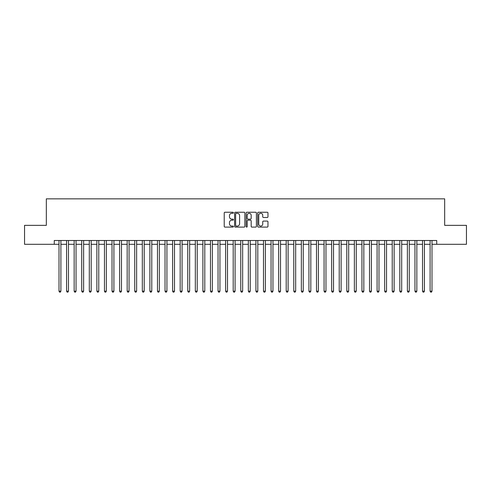 <?xml version="1.0" encoding="UTF-8"?>
<svg xmlns="http://www.w3.org/2000/svg" width="491" height="491" viewBox="0 0 491 491"><rect width="100%" height="100%" fill="white"/><g stroke="black" fill="none" stroke-linecap="round" stroke-linejoin="round"><path stroke-width="0.74" d="M233.385 212.763A0.522 0.522 0 0 0 232.863 212.241L224.964 212.241A0.743 0.743 0 0 0 224.221 212.984L224.221 226.363A0.743 0.743 0 0 0 224.964 227.106L232.863 227.106A0.522 0.522 0 0 0 233.385 226.59A0.522 0.522 0 0 0 232.863 226.069L231.838 226.069A2.381 2.381 0 0 1 229.463 223.687L229.463 222.576A2.381 2.381 0 0 1 231.838 220.195L232.863 220.195A0.522 0.522 0 0 0 233.385 219.673A0.522 0.522 0 0 0 232.863 219.158L231.838 219.158A2.381 2.381 0 0 1 229.463 216.776L229.463 215.659A2.381 2.381 0 0 1 231.838 213.284L232.863 213.284A0.522 0.522 0 0 0 233.385 212.763M267.227 217.482A0.743 0.743 0 0 0 267.969 216.74L267.969 212.984A0.743 0.743 0 0 0 267.227 212.241L258.45 212.241A0.743 0.743 0 0 0 257.707 212.984L257.707 226.363A0.743 0.743 0 0 0 258.45 227.106L267.227 227.106A0.743 0.743 0 0 0 267.969 226.363L267.969 221.834A0.743 0.743 0 0 0 267.227 221.085L263.471 221.085A0.743 0.743 0 0 0 262.728 221.834L262.728 224.08A1.989 1.989 0 0 1 260.739 226.069A1.989 1.989 0 0 1 258.751 224.08L258.751 215.273A1.989 1.989 0 0 1 260.739 213.284A1.989 1.989 0 0 1 262.728 215.273L262.728 216.74A0.743 0.743 0 0 0 263.471 217.482L267.227 217.482M54.274 244.291L24.55 244.291L24.55 225.357L46.326 225.357L46.326 198.849L444.674 198.849L444.674 225.357L466.45 225.357L466.45 244.291L436.726 244.291L436.726 240.504L54.274 240.504L54.274 244.291L59.006 244.291M244.849 212.984A0.743 0.743 0 0 0 244.107 212.241L235.336 212.241A0.743 0.743 0 0 0 234.594 212.984L234.594 226.363A0.743 0.743 0 0 0 235.336 227.106L244.107 227.106A0.743 0.743 0 0 0 244.849 226.363L244.849 212.984M246.893 212.241L255.664 212.241A0.743 0.743 0 0 1 256.406 212.984L256.406 226.363A0.743 0.743 0 0 1 255.664 227.106L251.914 227.106A0.743 0.743 0 0 1 251.171 226.363L251.171 220.938A0.743 0.743 0 0 0 250.422 220.195L247.937 220.195A0.743 0.743 0 0 0 247.194 220.938L247.194 226.59A0.522 0.522 0 0 1 246.672 227.106A0.522 0.522 0 0 1 246.151 226.59L246.151 212.984A0.743 0.743 0 0 1 246.893 212.241M60.902 244.291L66.58 244.291M68.476 244.291L74.153 244.291M76.05 244.291L81.727 244.291M83.623 244.291L89.301 244.291M91.197 244.291L96.874 244.291M98.771 244.291L104.448 244.291M106.338 244.291L112.022 244.291M113.912 244.291L119.595 244.291M121.486 244.291L127.169 244.291M129.059 244.291L134.743 244.291M136.633 244.291L142.316 244.291M144.207 244.291L149.89 244.291M151.78 244.291L157.464 244.291M159.354 244.291L165.031 244.291M166.928 244.291L172.605 244.291M174.501 244.291L180.179 244.291M182.075 244.291L187.752 244.291M189.649 244.291L195.326 244.291M197.222 244.291L202.9 244.291M204.796 244.291L210.473 244.291M212.37 244.291L218.047 244.291M219.937 244.291L225.621 244.291M227.511 244.291L233.194 244.291M235.085 244.291L240.768 244.291M242.658 244.291L248.342 244.291M250.232 244.291L255.915 244.291M257.806 244.291L263.489 244.291M265.379 244.291L271.063 244.291M272.953 244.291L278.63 244.291M280.527 244.291L286.204 244.291M288.1 244.291L293.778 244.291M295.674 244.291L301.351 244.291M303.248 244.291L308.925 244.291M310.821 244.291L316.499 244.291M318.395 244.291L324.072 244.291M325.969 244.291L331.646 244.291M333.536 244.291L339.22 244.291M341.11 244.291L346.793 244.291M348.684 244.291L354.367 244.291M356.257 244.291L361.941 244.291M363.831 244.291L369.514 244.291M371.405 244.291L377.088 244.291M378.978 244.291L384.662 244.291M386.552 244.291L392.229 244.291M394.126 244.291L399.803 244.291M401.699 244.291L407.377 244.291M409.273 244.291L414.95 244.291M416.847 244.291L422.524 244.291M424.42 244.291L430.098 244.291M431.994 244.291L436.726 244.291M236.153 213.284A0.522 0.522 0 0 0 235.631 213.8L235.631 225.547A0.522 0.522 0 0 0 236.153 226.069L237.233 226.069A2.381 2.381 0 0 0 239.608 223.687L239.608 215.659A2.381 2.381 0 0 0 237.233 213.284L236.153 213.284M251.171 215.31A1.989 1.989 0 0 0 249.183 213.321A1.989 1.989 0 0 0 247.194 215.31L247.194 218.409A0.743 0.743 0 0 0 247.937 219.158L250.422 219.158A0.743 0.743 0 0 0 251.171 218.409L251.171 215.31M60.902 240.504L60.902 291.169L59.006 291.169L59.006 240.504M60.902 291.169L60.332 292.151L59.577 292.151L59.006 291.169M68.476 240.504L68.476 291.169L66.58 291.169L66.58 240.504M68.476 291.169L67.905 292.151L67.15 292.151L66.58 291.169M76.05 240.504L76.05 291.169L74.153 291.169L74.153 240.504M76.05 291.169L75.479 292.151L74.724 292.151L74.153 291.169M83.623 240.504L83.623 291.169L81.727 291.169L81.727 240.504M83.623 291.169L83.053 292.151L82.298 292.151L81.727 291.169M91.197 240.504L91.197 291.169L89.301 291.169L89.301 240.504M91.197 291.169L90.626 292.151L89.871 292.151L89.301 291.169M98.771 240.504L98.771 291.169L96.874 291.169L96.874 240.504M98.771 291.169L98.2 292.151L97.445 292.151L96.874 291.169M106.338 240.504L106.338 291.169L104.448 291.169L104.448 240.504M106.338 291.169L105.774 292.151L105.019 292.151L104.448 291.169M113.912 240.504L113.912 291.169L112.022 291.169L112.022 240.504M113.912 291.169L113.347 292.151L112.586 292.151L112.022 291.169M121.486 240.504L121.486 291.169L119.595 291.169L119.595 240.504M121.486 291.169L120.921 292.151L120.16 292.151L119.595 291.169M129.059 240.504L129.059 291.169L127.169 291.169L127.169 240.504M129.059 291.169L128.495 292.151L127.734 292.151L127.169 291.169M136.633 240.504L136.633 291.169L134.743 291.169L134.743 240.504M136.633 291.169L136.068 292.151L135.307 292.151L134.743 291.169M144.207 240.504L144.207 291.169L142.316 291.169L142.316 240.504M144.207 291.169L143.642 292.151L142.881 292.151L142.316 291.169M151.78 240.504L151.78 291.169L149.89 291.169L149.89 240.504M151.78 291.169L151.216 292.151L150.455 292.151L149.89 291.169M159.354 240.504L159.354 291.169L157.464 291.169L157.464 240.504M159.354 291.169L158.783 292.151L158.028 292.151L157.464 291.169M166.928 240.504L166.928 291.169L165.031 291.169L165.031 240.504M166.928 291.169L166.357 292.151L165.602 292.151L165.031 291.169M174.501 240.504L174.501 291.169L172.605 291.169L172.605 240.504M174.501 291.169L173.931 292.151L173.176 292.151L172.605 291.169M182.075 240.504L182.075 291.169L180.179 291.169L180.179 240.504M182.075 291.169L181.504 292.151L180.749 292.151L180.179 291.169M189.649 240.504L189.649 291.169L187.752 291.169L187.752 240.504M189.649 291.169L189.078 292.151L188.323 292.151L187.752 291.169M197.222 240.504L197.222 291.169L195.326 291.169L195.326 240.504M197.222 291.169L196.652 292.151L195.897 292.151L195.326 291.169M204.796 240.504L204.796 291.169L202.9 291.169L202.9 240.504M204.796 291.169L204.225 292.151L203.47 292.151L202.9 291.169M212.37 240.504L212.37 291.169L210.473 291.169L210.473 240.504M212.37 291.169L211.799 292.151L211.044 292.151L210.473 291.169M219.937 240.504L219.937 291.169L218.047 291.169L218.047 240.504M219.937 291.169L219.373 292.151L218.618 292.151L218.047 291.169M227.511 240.504L227.511 291.169L225.621 291.169L225.621 240.504M227.511 291.169L226.946 292.151L226.185 292.151L225.621 291.169M235.085 240.504L235.085 291.169L233.194 291.169L233.194 240.504M235.085 291.169L234.52 292.151L233.759 292.151L233.194 291.169M242.658 240.504L242.658 291.169L240.768 291.169L240.768 240.504M242.658 291.169L242.094 292.151L241.333 292.151L240.768 291.169M250.232 240.504L250.232 291.169L248.342 291.169L248.342 240.504M250.232 291.169L249.667 292.151L248.906 292.151L248.342 291.169M257.806 240.504L257.806 291.169L255.915 291.169L255.915 240.504M257.806 291.169L257.241 292.151L256.48 292.151L255.915 291.169M265.379 240.504L265.379 291.169L263.489 291.169L263.489 240.504M265.379 291.169L264.815 292.151L264.054 292.151L263.489 291.169M272.953 240.504L272.953 291.169L271.063 291.169L271.063 240.504M272.953 291.169L272.382 292.151L271.627 292.151L271.063 291.169M280.527 240.504L280.527 291.169L278.63 291.169L278.63 240.504M280.527 291.169L279.956 292.151L279.201 292.151L278.63 291.169M288.1 240.504L288.1 291.169L286.204 291.169L286.204 240.504M288.1 291.169L287.53 292.151L286.775 292.151L286.204 291.169M295.674 240.504L295.674 291.169L293.778 291.169L293.778 240.504M295.674 291.169L295.103 292.151L294.348 292.151L293.778 291.169M303.248 240.504L303.248 291.169L301.351 291.169L301.351 240.504M303.248 291.169L302.677 292.151L301.922 292.151L301.351 291.169M310.821 240.504L310.821 291.169L308.925 291.169L308.925 240.504M310.821 291.169L310.251 292.151L309.496 292.151L308.925 291.169M318.395 240.504L318.395 291.169L316.499 291.169L316.499 240.504M318.395 291.169L317.824 292.151L317.069 292.151L316.499 291.169M325.969 240.504L325.969 291.169L324.072 291.169L324.072 240.504M325.969 291.169L325.398 292.151L324.643 292.151L324.072 291.169M333.536 240.504L333.536 291.169L331.646 291.169L331.646 240.504M333.536 291.169L332.972 292.151L332.217 292.151L331.646 291.169M341.11 240.504L341.11 291.169L339.22 291.169L339.22 240.504M341.11 291.169L340.545 292.151L339.784 292.151L339.22 291.169M348.684 240.504L348.684 291.169L346.793 291.169L346.793 240.504M348.684 291.169L348.119 292.151L347.358 292.151L346.793 291.169M356.257 240.504L356.257 291.169L354.367 291.169L354.367 240.504M356.257 291.169L355.693 292.151L354.932 292.151L354.367 291.169M363.831 240.504L363.831 291.169L361.941 291.169L361.941 240.504M363.831 291.169L363.266 292.151L362.505 292.151L361.941 291.169M371.405 240.504L371.405 291.169L369.514 291.169L369.514 240.504M371.405 291.169L370.84 292.151L370.079 292.151L369.514 291.169M378.978 240.504L378.978 291.169L377.088 291.169L377.088 240.504M378.978 291.169L378.414 292.151L377.653 292.151L377.088 291.169M386.552 240.504L386.552 291.169L384.662 291.169L384.662 240.504M386.552 291.169L385.981 292.151L385.226 292.151L384.662 291.169M394.126 240.504L394.126 291.169L392.229 291.169L392.229 240.504M394.126 291.169L393.555 292.151L392.8 292.151L392.229 291.169M401.699 240.504L401.699 291.169L399.803 291.169L399.803 240.504M401.699 291.169L401.129 292.151L400.374 292.151L399.803 291.169M409.273 240.504L409.273 291.169L407.377 291.169L407.377 240.504M409.273 291.169L408.702 292.151L407.947 292.151L407.377 291.169M416.847 240.504L416.847 291.169L414.95 291.169L414.95 240.504M416.847 291.169L416.276 292.151L415.521 292.151L414.95 291.169M424.42 240.504L424.42 291.169L422.524 291.169L422.524 240.504M424.42 291.169L423.85 292.151L423.095 292.151L422.524 291.169M431.994 240.504L431.994 291.169L430.098 291.169L430.098 240.504M431.994 291.169L431.423 292.151L430.668 292.151L430.098 291.169"/></g></svg>
